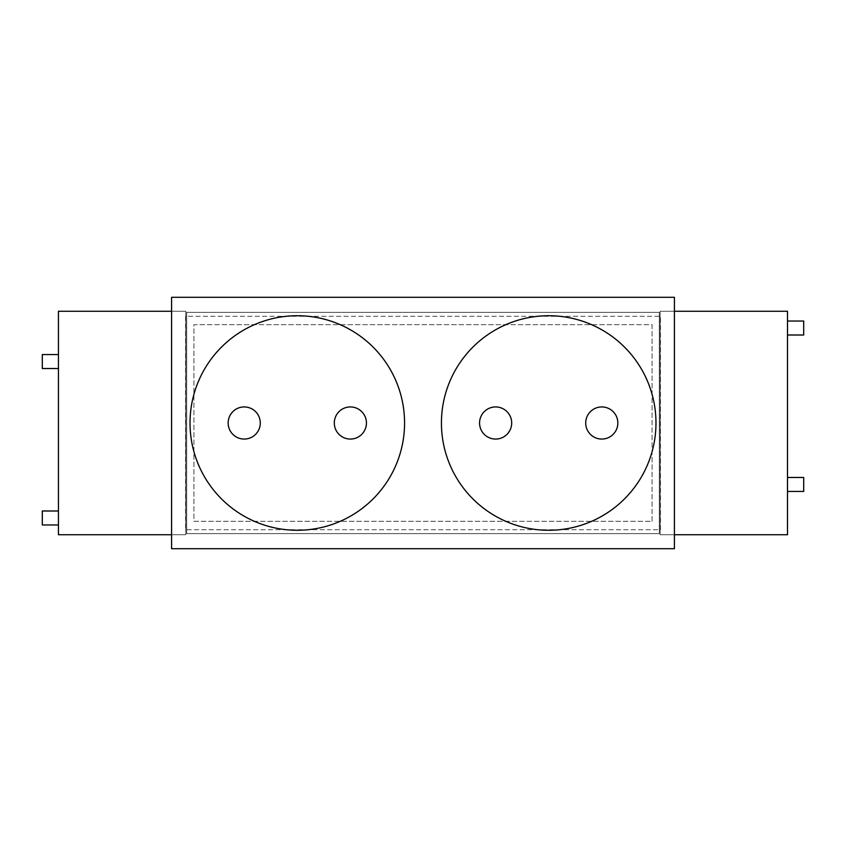 <?xml version="1.0" encoding="UTF-8"?>
<svg xmlns="http://www.w3.org/2000/svg" width="846" height="846" viewBox="0 0 846 846"><rect width="100%" height="100%" fill="white"/><g stroke="black" fill="none" stroke-linecap="round" stroke-linejoin="round"><path stroke-width="0.63" stroke-dasharray="4.23 3.17" d="M655.978 423A107.273 107.273 0 0 1 548.705 530.273A107.273 107.273 0 0 1 441.432 423A107.273 107.273 0 0 1 548.705 315.727A107.273 107.273 0 0 1 655.978 423M366.434 423A16.063 16.063 0 0 0 350.371 406.937A16.063 16.063 0 0 0 334.307 423A16.063 16.063 0 0 0 350.371 439.063A16.063 16.063 0 0 0 366.434 423M260.282 423A16.063 16.063 0 0 0 244.219 406.937A16.063 16.063 0 0 0 228.156 423A16.063 16.063 0 0 0 244.219 439.063A16.063 16.063 0 0 0 260.282 423M404.568 423A107.273 107.273 0 0 1 297.295 530.273A107.273 107.273 0 0 1 190.022 423A107.273 107.273 0 0 1 297.295 315.727A107.273 107.273 0 0 1 404.568 423M511.693 423A16.063 16.063 0 0 0 495.629 406.937A16.063 16.063 0 0 0 479.566 423A16.063 16.063 0 0 0 495.629 439.063A16.063 16.063 0 0 0 511.693 423M617.844 423A16.063 16.063 0 0 0 601.781 406.937A16.063 16.063 0 0 0 585.718 423A16.063 16.063 0 0 0 601.781 439.063A16.063 16.063 0 0 0 617.844 423M186.67 533.625L186.67 312.375L659.33 312.375L659.33 533.625L186.67 533.625L186.67 312.375L659.33 312.375L659.33 533.625L186.67 533.625M674.41 548.705L171.59 548.705L171.59 297.295L674.41 297.295L674.41 548.705M652.065 521.326L652.065 324.674L193.935 324.674L193.935 521.326L652.065 521.326L652.065 324.674L193.935 324.674L193.935 521.326L652.065 521.326M660.451 529.712L660.451 316.288L185.549 316.288L185.549 529.712L660.451 529.712L660.451 316.288L185.549 316.288L185.549 529.712L660.451 529.712M58.437 354.559L42.3 354.559L58.437 354.559L42.3 354.559L42.3 368.528L42.3 354.559L42.3 368.528L58.437 368.528L58.437 534.735L185.824 534.735L185.824 311.265L58.437 311.265L58.437 534.735L185.824 534.735L185.824 311.265L58.437 311.265L58.437 368.528L58.437 311.265L185.824 311.265L185.824 534.735L171.59 534.735M58.437 510.995L42.3 510.995L58.437 510.995L42.3 510.995L42.3 524.964L42.3 510.995L42.3 524.964L58.437 524.964L58.437 368.528L42.3 368.528L58.437 368.528M42.3 524.964L58.437 524.964L42.3 524.964M787.499 491.441L803.7 491.441L787.499 491.441L803.7 491.441L803.7 477.472L803.7 491.441L803.7 477.472L787.499 477.472L787.499 311.265L660.113 311.265L660.113 534.735L787.499 534.735L787.499 311.265L660.113 311.265L660.113 534.735L787.499 534.735L787.499 477.472L787.499 534.735L660.113 534.735L660.113 311.265L674.41 311.265M787.499 335.005L803.7 335.005L787.499 335.005L803.7 335.005L803.7 321.036L803.7 335.005L803.7 321.036L787.499 321.036L787.499 477.472L803.7 477.472L787.499 477.472M803.7 321.036L787.499 321.036L803.7 321.036M171.59 311.265L185.824 311.265L185.824 534.735L58.437 534.735L58.437 524.964M674.41 534.735L660.113 534.735L660.113 311.265L787.499 311.265L787.499 321.036"/><path stroke-width="1.27" d="M511.693 423A16.063 16.063 0 0 1 495.629 439.063A16.063 16.063 0 0 1 479.566 423A16.063 16.063 0 0 1 495.629 406.937A16.063 16.063 0 0 1 511.693 423M617.844 423A16.063 16.063 0 0 1 601.781 439.063A16.063 16.063 0 0 1 585.718 423A16.063 16.063 0 0 1 601.781 406.937A16.063 16.063 0 0 1 617.844 423M655.978 423A107.273 107.273 0 0 0 548.705 315.727A107.273 107.273 0 0 0 441.432 423A107.273 107.273 0 0 0 548.705 530.273A107.273 107.273 0 0 0 655.978 423M366.434 423A16.063 16.063 0 0 0 350.371 406.937A16.063 16.063 0 0 0 334.307 423A16.063 16.063 0 0 0 350.371 439.063A16.063 16.063 0 0 0 366.434 423M260.282 423A16.063 16.063 0 0 0 244.219 406.937A16.063 16.063 0 0 0 228.156 423A16.063 16.063 0 0 0 244.219 439.063A16.063 16.063 0 0 0 260.282 423M404.568 423A107.273 107.273 0 0 0 297.295 315.727A107.273 107.273 0 0 0 190.022 423A107.273 107.273 0 0 0 297.295 530.273A107.273 107.273 0 0 0 404.568 423M171.59 548.705L171.59 297.295L674.41 297.295L674.41 548.705L171.59 548.705M58.437 368.528L42.3 368.528L42.3 354.559L58.437 354.559M58.437 524.964L42.3 524.964L42.3 510.995L58.437 510.995M171.59 534.735L58.437 534.735L58.437 311.265L171.59 311.265M787.499 477.472L803.7 477.472L803.7 491.441L787.499 491.441M787.499 321.036L803.7 321.036L803.7 335.005L787.499 335.005M674.41 311.265L787.499 311.265L787.499 534.735L674.41 534.735"/></g></svg>
